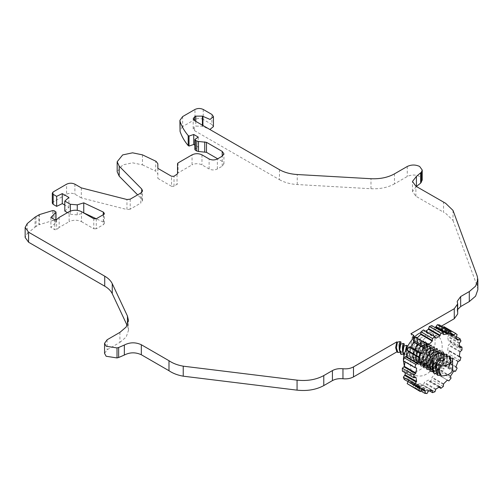 <?xml version="1.0" encoding="UTF-8"?>
<svg xmlns="http://www.w3.org/2000/svg" width="503" height="503" viewBox="0 0 503 503"><rect width="100%" height="100%" fill="white"/><g stroke="black" fill="none" stroke-linecap="round" stroke-linejoin="round"><path stroke-width="0.38" stroke-dasharray="2.52 1.89" d="M443.099 368.077L438.968 368.077L438.113 369.271L438.968 370.466L443.099 370.466L443.954 369.271L443.099 368.077M422.224 180.061L419.659 176.484C415.535 174.56 411.404 174.56 407.273 176.484L394.478 183.878L394.478 173.862M453.014 210.417L453.014 220.427L445.601 213.285L443.545 212.209L443.545 202.193M403.991 355.929L404.569 356.331L407.399 355.803L408.467 356.42C406.128 354.156 405.883 350.679 407.732 345.989L407.763 345.926C405.996 351.081 406.21 354.408 408.398 355.91L407.392 357.966L405.877 353.502L406.82 347.617L407.292 347.894L409.964 347.277L411.039 347.894L410.121 349.528L410.599 349.799L413.271 349.183L414.34 349.799L413.422 351.434L413.9 351.71L416.572 351.088L417.641 351.704L416.729 353.339L417.201 353.615L419.873 352.999L420.942 353.615L420.03 355.25L420.508 355.52L423.18 354.904L424.249 355.52L423.331 357.155L423.809 357.432L426.481 356.809L427.55 357.426L426.632 359.06L427.11 359.337L429.782 358.714L430.851 359.337L429.939 360.965L428.996 366.85L430.518 371.315L430.989 371.585L429.474 367.127L430.417 361.242L431.046 361.104M426.632 359.06L425.695 364.945L427.21 369.403L427.688 369.68L426.173 365.216L427.11 359.337M423.331 357.155L422.388 363.034L423.91 367.498L424.387 367.775L422.866 363.311L423.809 357.432M420.03 355.25L419.087 361.129L420.609 365.593L421.08 365.87L419.565 361.405L420.508 355.52M416.729 353.339L415.786 359.224L417.301 363.688L417.779 363.958L416.264 359.5L417.201 353.615M413.422 351.434L412.479 357.312L414 361.776L414.478 362.053L412.957 357.589L413.9 351.71M410.121 349.528L409.178 355.407L410.7 359.871L411.177 360.148L409.656 355.684L410.599 349.799M407.392 357.966L407.87 358.237L406.355 353.779L407.292 347.894M404.569 356.331L404.06 355.596M103.285 214.712L103.285 222.068L104.373 223.389L103.505 224.596L103.505 214.58M157.841 168.367L157.841 178.383L157.841 173.755L155.71 171.152L155.71 161.142M407.732 345.989L407.399 346.567M411.064 347.831L411.039 347.894C409.19 352.584 409.436 356.067 411.768 358.325L411.699 357.815C409.511 356.319 409.297 352.987 411.064 347.831M414.371 349.742L414.34 349.799C412.491 354.496 412.737 357.973 415.069 360.236L415 359.72C412.812 358.224 412.605 354.898 414.371 349.742M417.672 351.647L417.641 351.704C415.792 356.401 416.038 359.878 418.377 362.141L418.307 361.632C416.119 360.129 415.906 356.803 417.672 351.647M420.973 353.552L420.942 353.615C419.1 358.306 419.345 361.783 421.677 364.046L421.608 363.537C419.42 362.034 419.206 358.708 420.973 353.552M424.281 355.464L424.249 355.52C422.401 360.217 422.646 363.694 424.978 365.958L424.909 365.442C422.721 363.946 422.514 360.62 424.281 355.464M427.581 357.369L427.55 357.426C425.701 362.122 425.947 365.599 428.286 367.863L428.216 367.353C426.022 365.851 425.815 362.525 427.581 357.369M430.882 359.274L430.851 359.337C429.009 364.027 429.254 367.504 431.587 369.768L431.517 369.259C429.329 367.756 429.116 364.43 430.882 359.274M429.939 360.965L430.417 361.242M442.483 354.143L443.395 352.509C444.834 354.797 444.639 358.023 442.816 362.185L441.709 363.782C443.627 361.368 443.954 355.709 443.545 356.269L442.583 354.672M442.816 362.185L442.344 361.909C444.162 357.746 444.356 354.521 442.917 352.232L443.395 352.509M442.917 352.232L440.244 352.848L439.176 352.232L440.094 350.604C441.527 352.886 441.338 356.111 439.515 360.28L438.409 361.871C440.326 359.463 440.653 353.804 440.244 354.364L439.176 352.232C441.024 354.219 440.785 357.413 438.446 361.82L439.515 362.437L442.344 361.909M439.515 360.28L439.037 360.003C440.861 355.841 441.056 352.616 439.616 350.327L440.094 350.604M439.616 350.327L436.944 350.943L435.875 350.327L436.793 348.692C438.226 350.981 438.031 354.206 436.214 358.375L435.108 359.966C437.025 357.551 437.352 351.899 436.937 352.452L435.875 350.327C437.723 352.307 437.478 355.508 435.139 359.915L436.208 360.532L439.037 360.003M436.214 358.375L435.736 358.098C437.56 353.93 437.748 350.704 436.315 348.422L436.793 348.692M436.315 348.422L433.643 349.038L432.574 348.422L433.485 346.787C434.925 349.076 434.73 352.301 432.913 356.464L431.807 358.061C433.718 355.646 434.045 349.987 433.636 350.547L432.574 348.422C434.422 350.402 434.177 353.596 431.838 358.01L432.907 358.626L435.736 358.098M432.913 356.464L432.435 356.193C434.252 352.025 434.447 348.799 433.014 346.51L433.485 346.787M433.014 346.51L430.335 347.133L429.266 346.51L430.184 344.882C431.618 347.164 431.429 350.396 429.606 354.558L428.499 356.149C430.417 353.741 430.744 348.082 430.335 348.642L429.266 346.51C431.115 348.497 430.876 351.691 428.537 356.099L429.606 356.721L432.435 356.193M429.606 354.558L429.128 354.282C430.952 350.119 431.146 346.894 429.707 344.605L430.184 344.882M429.707 344.605L427.034 345.221L425.966 344.605L426.884 342.971C428.317 345.259 428.122 348.485 426.305 352.653L425.198 354.244C427.116 351.83 427.443 346.177 427.028 346.73L425.966 344.605C427.814 346.586 427.569 349.786 425.23 354.194L426.299 354.81L429.128 354.282M426.305 352.653L425.827 352.377C427.651 348.208 427.839 344.983 426.406 342.7L426.884 342.971M426.406 342.7L423.733 343.316L422.665 342.7L423.576 341.065C425.016 343.354 424.821 346.58 423.004 350.742L421.898 352.339C423.815 349.925 424.136 344.266 423.727 344.825L422.665 342.7C424.513 344.681 424.268 347.875 421.929 352.289L422.998 352.905L425.827 352.377M423.004 350.742L422.526 350.472C424.343 346.303 424.538 343.077 423.105 340.789L423.576 341.065M423.105 340.789L420.426 341.411L419.357 340.795L420.275 339.16C421.709 341.449 421.52 344.674 419.697 348.837L418.59 350.434C420.508 348.019 420.835 342.361 420.426 342.92L419.357 340.795C421.206 342.776 420.967 345.97 418.628 350.384L419.697 351L422.526 350.472M419.697 348.837L419.219 348.56C421.042 344.398 421.237 341.172 419.798 338.884L420.275 339.16M419.798 338.884L417.125 339.5L416.056 338.884L416.974 337.255C418.408 339.538 418.213 342.763 416.396 346.932L415.289 348.522C417.207 346.114 417.534 340.456 417.119 341.009L416.056 338.884C417.905 340.871 417.66 344.065 415.321 348.472L416.39 349.088L419.219 348.56M416.396 346.932L415.918 346.655C417.742 342.493 417.93 339.261 416.497 336.979L416.974 337.255M416.497 336.979L413.824 337.595C415.673 339.575 415.428 342.776 413.089 347.183L415.918 346.655M279.461 169.674L279.461 179.684L194.56 130.667L193.19 128.762L194.56 126.857L195.799 126.14L202.401 126.14L209.858 129.491M279.461 179.684C284.415 182.488 290.344 184.104 297.242 184.538L370.975 188.732C380.054 189.128 387.895 187.512 394.478 183.878M416.314 186.475L412.473 191.473L415.893 196.239L443.545 212.209M453.014 220.427L477.215 286.15L477.215 276.141M477.85 289.659L477.215 286.15M457.68 309.483L457.233 311.332L457.46 302.636M457.68 313.96L457.46 312.646M441.496 326.095L410.907 343.763C412.523 339.487 412.523 336.149 410.907 333.747M450.839 358.406L450.449 358.828L449.525 356.049M452.713 367.561L452.555 368.171L452.342 367.435L452.511 358.023M119.915 332.376L119.915 342.392L107.12 349.78L104.555 353.358M119.915 342.392L126.19 337.004L128.466 330.471L127.454 324.869M127.165 325.447L127.454 326.063M27.263 223.571L27.263 233.581L25.15 237.447M27.263 233.581L35.053 227.155L35.053 217.145M39.347 214.624L39.347 224.634L52.658 220.591L52.658 210.575M59.14 217.434L59.14 227.444L69.131 221.678L69.131 211.669M81.517 211.669L81.517 221.678C77.387 219.748 73.256 219.748 69.131 221.678M81.517 221.678L93.797 228.771L93.797 218.755M96.274 218.755L96.274 228.771L103.505 224.596M103.285 222.068L96.268 218.761M53.167 191.945L53.167 201.961L66.61 194.196L66.61 184.186M81.323 187.889L81.323 197.905L126.957 209.531L126.957 199.521M130.202 199.169L130.202 209.179L140.783 203.074L140.783 193.058M141.727 192.347L141.727 199.018L137.64 194.875M142.475 154.855L142.475 164.865L132.559 162.827L122.675 164.927L117.174 171.762M142.475 164.865L155.71 171.152M157.841 178.383L171.529 186.286L171.529 176.27M177.534 173.818L177.534 163.645M178.049 162.934L178.049 172.944L192.052 164.858L192.052 154.849M222.219 166.185L222.219 156.175L222.219 161.419L223.929 163.802L222.219 166.185L217.371 168.983C214.618 170.272 211.864 170.272 209.116 168.983L201.961 164.858C198.66 163.312 195.359 163.312 192.052 164.858M222.219 161.419L217.68 158.797M182.639 116.577L182.639 126.586L194.969 119.463L194.969 109.453M203.231 109.453L203.231 119.463L211.901 124.474L211.901 114.458M202.935 116.438L202.935 126.448M213.435 126.618L211.901 124.474M203.231 119.463C200.477 118.18 197.723 118.18 194.969 119.463M182.639 126.586L179.904 130.403M195.384 138.771L195.384 148.787L198.276 147.115L194.868 145.153M195.384 148.787L194.868 149.498M178.049 172.944L177.534 173.661M177.534 183.828L174.007 186.286L171.529 186.286M141.727 199.018L142.494 200.691L140.783 203.074M130.202 209.179L126.957 209.531M81.323 197.905L74.903 194.196C72.136 192.907 69.376 192.907 66.61 194.196M53.167 201.961L52.306 203.155M64.799 211.071L68.924 207.462L64.799 205.086M70.357 211.078L70.357 214.278L67.484 212.618M70.357 214.278L77.267 214.869L83.756 212.863M96.274 228.771L93.797 228.771M59.14 227.444L56.625 229.62L54.827 229.726L50.878 227.444L55.858 222.471L55.67 211.644M55.858 219.899L55.858 222.471L55.67 221.66L54.028 220.71L52.658 220.591M39.347 224.634L38.926 224.816L38.926 214.8M36.034 216.472L36.034 226.482L38.926 224.816M36.034 226.482L35.053 227.155M401.155 342.115C399.388 347.271 399.602 350.597 401.79 352.094L401.859 352.609L400.79 351.987L399.734 352.194M401.13 342.172C399.281 346.869 399.527 350.346 401.859 352.609L400.79 354.15M405.097 354.005L405.16 354.514L404.091 353.898L403.035 354.099M404.431 344.077C402.582 348.774 402.828 352.251 405.16 354.514L404.091 356.055M410.7 359.871L411.768 358.325L410.7 357.708L407.87 358.237M414 361.776L415.069 360.236L414 359.62L411.177 360.148M417.301 363.688L418.377 362.141L417.308 361.525L414.478 362.053M420.609 365.593L421.677 364.046L420.609 363.43L417.779 363.958M423.91 367.498L424.978 365.958L423.91 365.335L421.08 365.87M427.21 369.403L428.286 367.863L427.217 367.247L424.387 367.775M430.518 371.315L431.587 369.768L430.518 369.152L427.688 369.68M434.19 361.185C432.423 366.335 432.63 369.667 434.818 371.164L434.888 371.679L433.819 371.057L432.762 371.264M434.158 361.242C432.31 365.933 432.555 369.416 434.888 371.679L433.819 373.22M437.12 375.125L438.195 373.584L437.126 372.968L436.189 373.144M437.459 363.147C435.611 367.844 435.856 371.321 438.195 373.584L438.126 373.069C435.931 371.572 435.724 368.246 437.491 363.091M440.427 374.873L441.496 375.49L441.112 376.011M439.779 372.371L441.427 374.98L441.496 375.49L440.307 374.062M452.625 370.082L451.656 369.447L452.555 368.171M452.398 367.718L449.424 368.158L448.318 367.592M450.864 358.589L450.694 362.267L449.424 366.002L448.355 367.542L449.713 364.625L449.669 358.626M449.424 366.002L448.946 365.725L450.317 361.45L450.449 358.828M447.532 356.495L446.96 361.984L445.048 365.637L446.117 366.253L448.946 365.725M446.368 356.715L446.406 362.72L445.017 365.687C446.934 363.273 447.261 357.614 446.846 358.174L445.884 356.577M446.123 364.09L445.645 363.82C447.469 359.651 447.657 356.426 446.224 354.137M443.061 354.81L443.105 360.814L441.747 363.732L442.816 364.348L445.645 363.82M414.441 337.136L413.931 342.92L411.988 346.617C413.906 344.203 414.227 338.544 413.818 339.104L412.856 337.507M412.756 336.979C414.604 338.959 414.359 342.159 412.02 346.567L413.089 347.183M413.095 345.027L410.907 343.763M450.694 362.267L450.317 361.45M50.878 217.434L50.878 227.444M198.276 137.105L198.276 147.115M68.924 207.462L68.924 197.453M415.937 377.313L404.381 370.636L402.343 371.113M405.211 372.767L404.381 370.636M429.681 367.247L431.775 371.447M433.039 371.969L439.213 369.523C444.042 364.706 445.639 359.953 443.998 355.275L443.721 354.716M405.185 361.99L405.072 361.418L403.368 360.94M416.459 337.79L417.05 338.129M423.425 329.93L424.375 331.571L425.714 331.251M431.769 325.604L432.014 327.899L435.78 327.308M439.465 324.925L438.974 327.598L439.918 328.597L442.043 328.799L443.445 327.22M443.992 326.699L445.583 327.969L444.413 330.691L445.796 333.294L446.419 333.539L448.538 332.169L449.386 334.369L447.683 336.821L448.374 340.971L450.411 340.493L450.411 343.36L448.374 345.234L447.683 350.189L449.386 350.666L448.538 353.848L446.419 354.923L444.413 360.085L445.583 361.456L443.992 364.568L442.043 364.719L438.974 369.46L439.471 371.566L437.321 374.232L435.78 373.44L432.014 377.193L431.769 379.771L429.329 381.676L428.38 380.035L424.375 382.343L423.425 385.091L420.986 386.002L420.741 383.701L416.974 384.292L415.434 386.87L413.29 386.681L413.78 384.009L412.837 383.003L410.712 382.808L408.763 384.908M447.268 380.149L447.683 380.381M407.99 381.614L408.342 380.909L406.958 378.313L406.336 378.067L404.217 379.432M433.158 368.485C427.21 375.181 421.206 377.439 415.138 375.269C411.894 372.93 410.341 369.498 410.479 364.983C408.574 353.835 426.091 332.037 434.328 335.319L437.616 336.337C443.42 338.626 443.797 352.018 438.113 361.405M416.635 368.089L405.072 361.418M417.899 384.738L406.336 378.067M416.572 385.669L408.342 380.909M422.275 389.485L410.712 382.808M423.054 389.366L413.78 384.009M420.873 391.057L413.29 386.681M426.997 393.547L415.434 386.87M428.537 390.969L416.974 384.292M432.297 390.378L420.741 383.701M429.046 390.655L420.986 386.002M434.982 391.762L423.425 385.091M428.537 344.838L416.974 338.167M435.938 389.02L424.375 382.343M439.936 386.706L428.38 380.035M438.597 387.027L429.329 381.676M443.332 386.449L431.769 379.771M435.938 338.249L424.375 331.571M443.577 383.871L432.014 377.193M447.337 380.117L435.78 373.44M448.883 380.909L437.321 374.232M451.028 378.237L439.471 371.566M443.577 334.577L432.014 327.899M450.537 376.137L438.974 369.46M453.605 371.396L442.043 364.719M455.555 371.245L443.992 364.568M457.145 368.133L445.583 361.456M450.537 334.269L438.974 327.598M450.669 333.778L442.043 328.799M455.976 366.756L444.413 360.085M457.975 361.6L446.419 354.923M457.145 334.646L445.583 327.969M460.1 360.519L448.538 353.848M459.132 356.294L449.386 350.666M455.976 337.368L444.413 330.691M456.837 339.556L446.419 333.539M459.239 356.86L447.683 350.189M459.937 351.911L448.374 345.234M456.328 336.67L448.538 332.169M460.949 341.047L449.386 334.369M461.974 350.031L450.411 343.36M459.107 345.517L450.411 340.493M459.239 343.492L447.683 336.821M459.937 347.642L448.374 340.971M427.028 343.656L427.028 350.993L421.633 358.815L415.289 360.475L414.51 360.148L412.498 355.709L415.289 347.73L421.633 342.059L427.028 343.656L425.412 341.688L416.905 345.146L412.322 357.275L415.113 362.858L421.344 362.487L427.575 356.495L430.373 348.522L428.298 343.354L419.791 346.812L415.208 358.941L418.006 364.524L424.236 364.153L430.467 358.167L433.259 350.189L431.19 345.02L422.683 348.485L418.1 360.613L420.892 366.197L427.129 365.819L433.36 359.834L436.151 351.861L434.083 346.693L425.576 350.151L420.992 362.279L423.784 367.863L430.015 367.492L436.246 361.5L439.044 353.527L436.969 348.359L428.462 351.817L423.878 363.946L426.676 369.535L432.907 369.158L439.138 363.172L441.93 355.193L439.861 350.031L431.354 353.49L426.77 365.618L429.562 371.201L434.686 371.327L440.251 367.215L444.633 354.496M442.929 351.804L434.447 354.923L429.65 366.725M415.289 347.73L412.932 355.961L415.302 360.607L420.508 360.337L425.72 355.426L428.091 348.875L426.443 344.643L419.515 347.554L415.824 357.627L418.188 362.273L423.4 362.003L428.613 357.092L430.983 350.541L429.336 346.309L422.401 349.22L418.71 359.293L421.08 363.946L426.293 363.675L431.499 358.765L433.869 352.213L432.222 347.982L425.293 350.893L421.602 360.965L423.972 365.612L429.178 365.341L434.391 360.431L436.761 353.879L435.114 349.648L428.185 352.559L424.494 362.632L426.858 367.278L432.071 367.008L437.283 362.097L439.653 355.552L438.006 351.314L431.071 354.231L427.38 364.304L429.751 368.95L434.963 368.68L440.169 363.77L442.539 357.218L440.892 352.987L440.037 352.49L433.102 355.401L429.411 365.474L431.781 370.12L436.447 370.101L441.357 366.121L443.998 355.275M440.81 352.936L433.907 355.967L430.272 365.97L432.643 370.617L439.213 369.523M427.028 350.993L425.771 341.895L417.264 345.354L412.68 357.482L415.472 363.065L421.709 362.694L427.94 356.702L430.731 348.73L428.663 343.562L420.156 347.02L415.572 359.155L418.364 364.738L424.595 364.361L430.832 358.375L433.624 350.396L431.549 345.234L423.048 348.692L418.465 360.821L421.256 366.404L427.487 366.033L433.718 360.041L436.51 352.069L434.441 346.9L425.934 350.358L421.351 362.487L424.142 368.07L430.379 367.699L436.61 361.707L439.402 353.735L437.333 348.566L428.826 352.025L424.243 364.159L427.034 369.743L433.265 369.365L439.503 363.38L442.294 355.407L440.219 350.239L431.719 353.697L427.135 365.826L429.927 371.409L436.158 371.038L442.389 365.046L445.18 357.073L443.112 351.905L437.824 352.559L432.404 358.526M403.463 360.997L403.469 360.519M420.854 332.615C424.821 330.861 428.066 330.754 430.599 332.282C438.434 335.073 435.214 354.999 427.305 363.059C421.269 370.629 414.874 373.352 408.122 371.22L404.33 366.41M415.289 360.475L420.47 359.375L425.242 354.313L427.242 348.095L425.582 344.146L418.653 347.057L414.962 357.13L417.333 361.776L422.539 361.506L427.751 356.596L430.122 350.044L428.474 345.812L421.539 348.724L417.848 358.796L420.219 363.449L425.431 363.179L430.643 358.268L433.014 351.716L431.367 347.485L424.431 350.396L420.741 360.469L423.111 365.115L428.323 364.845L433.529 359.934L435.9 353.383L434.252 349.151L427.324 352.062L423.633 362.135L426.003 366.781L431.209 366.511L436.422 361.6L438.792 355.055L437.145 350.824L430.21 353.735L426.519 363.807L428.889 368.454L434.102 368.183L439.314 363.273L441.684 356.721L440.037 352.49M407.273 166.474L407.273 176.484M194.56 130.667L194.56 126.857M297.242 184.538L297.242 174.528M370.975 188.732L370.975 178.722M415.893 196.239L415.893 186.229M440.76 365.059L439.653 368.875M107.12 339.77L107.12 349.78M201.961 154.849L201.961 164.858M450.154 358.57C452.002 360.557 451.763 363.751 449.424 368.158M54.028 210.694L54.028 220.71M56.625 219.61L56.625 229.62M77.267 214.869L77.267 210.311M74.903 184.186L74.903 194.196M174.007 186.286L174.007 176.27M177.025 174.528L177.025 184.544M209.116 168.983L209.116 158.973M202.401 126.14L202.401 125.184M195.799 121.374L195.799 126.14M54.827 219.717L54.827 229.726M217.371 168.983L217.371 158.973M433.819 371.057L432.31 368.9M430.518 369.152C428.179 366.888 427.94 363.411 429.782 358.714M427.217 367.247C424.878 364.983 424.633 361.506 426.481 356.809M423.91 365.335C421.577 363.078 421.332 359.595 423.18 354.904M420.609 363.43C418.27 361.167 418.031 357.69 419.873 352.999M417.308 361.525C414.969 359.261 414.724 355.784 416.572 351.088M414 359.62C411.668 357.356 411.423 353.879 413.271 349.183M410.7 357.708C408.361 355.445 408.122 351.968 409.964 347.277M407.399 355.803L406.311 354.552L405.431 350.949M404.091 353.898L402.582 351.742M400.79 351.987L399.281 349.83M437.126 372.968L435.894 371.453M416.39 349.088C418.729 344.681 418.974 341.487 417.125 339.5M419.697 351C422.036 346.586 422.281 343.392 420.426 341.411M422.998 352.905C425.337 348.497 425.582 345.297 423.733 343.316M426.299 354.81C428.638 350.402 428.883 347.208 427.034 345.221M429.606 356.721C431.945 352.307 432.19 349.113 430.335 347.133M432.907 358.626C435.246 354.219 435.491 351.019 433.643 349.038M436.208 360.532C438.547 356.124 438.792 352.924 436.944 350.943M439.515 362.437C441.854 358.029 442.099 354.835 440.244 352.848M442.816 364.348C445.155 359.934 445.4 356.74 443.552 354.76M446.117 366.253C448.456 361.846 448.701 358.645 446.853 356.665M415.415 377.502L403.852 370.824M417.371 385.141L405.814 378.47M416.176 368.045L404.613 361.368M415.811 386.09L408.002 381.582M421.81 390.051L410.247 383.38M422.155 389.63L413.604 384.688M428.191 391.636L416.629 384.965M430.744 390.089L420.747 384.317M428.191 344.574L416.629 337.897M435.749 389.706L424.186 383.028M439.427 386.769L428.569 380.501M435.749 337.777L424.186 331.106M443.571 384.487L432.008 377.81M443.571 333.967L432.008 327.29M450.713 376.615L439.15 369.938M454.064 371.428L442.508 364.757M450.713 333.59L439.15 326.912M456.315 367.039L444.753 360.362M450.826 333.03L442.508 328.226M458.503 361.399L446.941 354.722M456.315 336.696L444.753 330.025M459.698 356.91L448.142 350.233M456.202 338.481L446.941 333.137M460.459 351.496L448.902 344.819M459.698 342.914L448.142 336.243M459.434 346.863L448.902 340.783M429.6 365.442L426.77 365.618L427.431 364.191M429.663 367.284L430.323 365.863M426.519 363.807L427.38 364.304M426.707 363.776L424.243 364.159L423.878 363.946L424.545 362.525M423.633 362.135L424.494 362.632M423.822 362.11L421.351 362.487L420.992 362.279L421.652 360.858M415.151 357.099L412.68 357.482L412.322 357.275L412.982 355.847M420.929 360.437L418.1 360.613L418.76 359.186M418.037 358.771L415.572 359.155L415.208 358.941L415.874 357.52M438.113 359.261L438.113 369.271M104.373 223.389L104.373 213.379M443.954 359.261L443.954 369.271M412.473 191.473L412.473 181.464M457.233 311.332L457.233 301.322M128.466 330.471L128.466 320.461M202.929 125.492L202.929 126.618M193.19 128.762L193.19 118.752M142.494 200.691L142.494 190.675M223.929 163.802L223.929 153.792M440.791 364.996L439.591 369.548M404.462 344.021C402.696 349.176 402.903 352.502 405.097 353.999M56.009 219.88L56.009 222.131M406.958 378.313L418.515 384.984M412.837 383.003L424.394 389.68M439.918 328.597L451.48 335.275M445.796 333.294L457.359 339.971M429.927 371.409L429.562 371.201M443.112 351.905L442.753 351.698M432.643 370.617L431.781 370.12M437.616 336.337L430.599 332.282M415.138 375.269L408.122 371.22M429.751 368.95L428.889 368.454M427.034 369.743L426.676 369.535M440.219 350.239L439.861 350.031M426.858 367.278L426.003 366.781M438.006 351.314L437.145 350.824M424.142 368.07L423.784 367.863M437.333 348.566L436.969 348.359M425.771 341.895L425.412 341.688M425.582 344.146L426.443 344.643M415.302 360.607L414.51 360.148M423.972 365.612L423.111 365.115M435.114 349.648L434.252 349.151M421.256 366.404L420.892 366.197M434.441 346.9L434.083 346.693M415.472 363.065L415.113 362.858M428.663 343.562L428.298 343.354M418.188 362.273L417.333 361.776M429.336 346.309L428.474 345.812M421.08 363.946L420.219 363.449M432.222 347.982L431.367 347.485M418.364 364.738L418.006 364.524M431.549 345.234L431.19 345.02"/><path stroke-width="0.75" d="M438.968 360.45L438.113 359.261L438.968 358.067L443.099 358.067L443.954 359.261L443.099 360.45L438.968 360.45M414.019 337.544L412.756 336.979L413.667 335.344L410.907 333.747L454.259 308.716L457.68 303.95L457.233 301.322L460.654 296.556L469.299 291.564L475.58 286.163L477.85 279.643L477.215 276.141L453.014 210.417L445.601 203.275L415.893 186.229L412.473 181.464L416.396 176.421L421.407 172.189L422.224 170.052L419.659 166.474C415.535 164.544 411.404 164.544 407.273 166.474L394.478 173.862C387.895 177.502 380.054 179.118 370.975 178.722L297.242 174.528C290.344 174.095 284.415 172.472 279.461 169.674L194.56 120.657L193.19 118.752L194.56 116.841L195.799 116.13L202.401 116.13L210.059 119.437L213.435 116.608L211.901 114.458L203.231 109.453C200.477 108.17 197.723 108.17 194.969 109.453L182.639 116.577L179.904 120.387L180.061 131.39C181.671 136.332 184.381 141.066 188.197 145.587L188.197 135.577L189.021 136.055L193.73 134.483L198.276 137.105L194.868 139.488L194.868 149.498L195.384 150.215L195.384 140.205L194.868 139.488M431.046 361.104L433.089 360.626L434.158 361.242L433.24 362.877L432.297 368.756L433.819 373.22L434.296 373.496L432.775 369.032L433.718 363.147L436.39 362.531L437.459 363.147L436.541 364.782L437.019 365.059L439.691 364.436L440.76 365.059L440.232 365.983C446.752 365.914 450.851 364.059 452.537 360.418L452.713 359.299L452.537 360.418M404.06 355.596L403.048 351.867L403.991 345.989L406.663 345.366L407.732 345.989M168.989 360.708L168.989 370.724L141.33 354.753C135.527 352.1 129.862 352.194 124.342 355.049L124.342 345.033C129.862 342.185 135.527 342.09 141.33 344.744L168.989 360.708C172.812 363.336 177.559 365.159 183.23 366.178L297.066 380.149C307.302 381.211 316.205 379.69 323.781 375.578L332.426 370.585C335.407 368.963 338.921 368.353 342.958 368.743C347.001 369.133 350.509 368.517 353.49 366.894L396.848 341.864L397.383 342.172L400.055 341.556L401.13 342.172L400.212 343.807L400.69 344.083L403.362 343.461L404.431 344.077L403.513 345.712L402.576 351.597L404.091 356.055M400.212 343.807L399.269 349.686L400.79 354.15L401.268 354.426L399.747 349.962L400.69 344.083M396.848 341.864L395.616 347.579L396.848 351.874L397.961 352.521L396.446 348.057L397.383 342.172M77.267 210.311L77.267 204.853L83.756 202.847L103.285 212.059L104.373 213.379L103.505 214.58L96.274 218.755L93.797 218.755L81.517 211.669C77.387 209.738 73.256 209.738 69.131 211.669L59.14 217.434L56.625 219.61L54.827 219.717L50.878 217.434L55.858 212.461L55.858 219.899M137.64 194.875L119.198 176.182L119.198 166.172L117.174 161.752L122.675 154.918L132.559 152.818L142.475 154.855L156.131 161.362L157.841 163.745L157.841 168.367L157.841 163.745L157.841 168.367L171.529 176.27L174.007 176.27L177.534 173.818L177.534 163.645L178.049 162.934L192.052 154.849C195.359 153.302 198.66 153.302 201.961 154.849L209.116 158.973C211.864 160.262 214.618 160.262 217.371 158.973L222.219 156.175L223.929 153.792L222.219 151.409L222.219 156.175M188.197 135.577C184.381 131.057 181.671 126.322 180.061 121.38L179.904 120.387M195.384 140.205L196.736 140.985L196.736 150.994L195.384 150.215M196.736 150.994L198.503 151.485L198.503 141.469L196.736 140.985M198.503 141.469L206.488 142.324L222.219 151.409M119.198 166.172L141.727 189.009L142.494 190.675L140.783 193.058L130.202 199.169L126.957 199.521L81.323 187.889L74.903 184.186C72.136 182.891 69.376 182.891 66.61 184.186L53.167 191.945L52.306 193.146L52.306 203.155L53.167 204.35L53.167 194.34L52.306 193.146M53.167 194.34L56.644 196.352L62.284 193.617L68.924 197.453L64.799 201.055L70.357 204.268L70.357 211.078M77.267 204.853L70.357 204.268M55.67 211.644L55.858 212.461L55.67 211.644L54.028 210.694L52.658 210.575L39.347 214.624L35.053 217.145L27.263 223.571L25.15 227.438L28.57 232.204L104.718 276.172C108.365 278.291 110.874 280.793 112.251 283.679L127.454 316.054L128.466 320.461L126.19 326.994L119.915 332.376L107.12 339.77L104.555 343.342L106.139 346.246L117.01 347.925L118.639 347.491L118.639 357.501L124.342 355.049M124.342 345.033L118.639 347.491M403.513 345.712L403.991 345.989M407.399 346.567L406.82 347.617L407.292 347.894M433.24 362.877L433.718 363.147M448.318 367.592C450.235 365.178 450.562 359.526 450.147 360.079L449.085 357.954L450.154 358.57L452.511 358.023L452.713 367.561M449.669 358.626L449.085 357.954L450.003 356.319L449.525 356.049L446.853 356.665L445.784 356.049L446.702 354.414L447.532 356.495M445.884 356.577L445.784 356.049L446.368 356.715M442.583 354.672L442.483 354.143L443.552 354.76L446.224 354.137L446.702 354.414M443.061 354.81L442.483 354.143L442.772 353.634M412.856 337.507L412.756 336.979M416.396 176.421L416.396 186.431L420.646 183.142L422.224 180.061L422.224 170.052M460.654 296.556L460.654 306.566L469.299 301.574L475.58 296.173L477.85 289.659L477.85 279.643M460.654 306.566L457.68 309.483M454.259 308.716L454.259 318.726L457.68 313.96L457.68 303.95M454.259 318.726L441.496 326.095M450.003 356.319L450.864 358.589M440.232 365.983L439.591 369.548L439.785 372.371L441.112 376.011C447.481 375.678 451.323 373.698 452.625 370.082L452.7 367.366M436.541 364.782L435.868 367.247L436.378 373.943L437.107 374.697C437.962 372.264 437.755 369.667 436.485 366.894L435.868 367.247M436.485 366.894L437.019 365.059M406.82 347.617L406.707 347.938M396.848 351.874L353.49 376.91L353.49 366.894M342.958 368.743L342.958 378.753C347.001 379.143 350.509 378.526 353.49 376.91M342.958 378.753C338.921 378.363 335.407 378.979 332.426 380.601L323.781 385.587L323.781 375.578M183.23 366.178L183.23 376.187L297.066 390.158C307.302 391.221 316.205 389.699 323.781 385.587M168.989 370.724C172.812 373.345 177.559 375.169 183.23 376.187M104.555 343.342L104.555 353.358L106.139 356.256L117.01 357.941L118.639 357.501M112.251 283.679L112.251 293.689L127.165 325.447M112.251 293.689C110.874 290.809 108.365 288.307 104.718 286.182L104.718 276.172M25.15 227.438L25.15 237.447L28.57 242.22L104.718 286.182M96.268 218.761L83.756 212.863L83.756 202.847M117.174 161.752L117.174 171.762L119.198 176.182M217.68 158.797L206.488 152.334L206.488 142.324M209.858 129.491L213.435 126.618L213.435 116.608M188.197 145.587L189.021 146.065L193.73 144.493L194.868 145.153M206.488 152.334L198.503 151.485M64.799 205.086L62.284 203.633L56.644 206.362L53.167 204.35M67.484 212.618L64.799 211.071L64.799 201.055M399.734 352.194L397.961 352.521M403.035 354.099L401.268 354.426M432.762 371.264L430.989 371.585M436.189 373.144L434.296 373.496M436.378 373.943L437.107 374.697M439.691 364.436C437.849 369.133 438.088 372.61 440.427 374.873L437.597 375.401M413.667 335.344L414.441 337.136M189.021 136.055L189.021 146.065M56.644 196.352L56.644 206.362M193.73 134.483L193.73 144.493M62.284 193.617L62.284 203.633M413.906 377.784L413.906 374.924L415.937 373.044L416.635 368.089L414.931 367.611L415.78 364.436L417.899 363.355L419.898 358.199L418.729 356.822L420.326 353.71L422.275 353.559L425.337 348.818L424.846 346.718L426.997 344.046L428.537 344.838L432.297 341.084L432.542 338.506L434.982 336.601L435.938 338.249L439.936 335.935L440.892 333.193L443.332 332.282L443.577 334.577L447.337 333.986L448.883 331.408L451.028 331.603L450.537 334.269L451.48 335.275L453.605 335.47L455.555 333.37L457.145 334.646L455.976 337.368L457.359 339.971L457.975 340.217L460.1 338.846L460.949 341.047L459.239 343.492L459.937 347.642L461.974 347.171L461.974 350.031L459.937 351.911L459.239 356.86L460.949 357.337L460.1 360.519L457.975 361.6L455.976 366.756L457.145 368.133L455.555 371.245L453.605 371.396L450.537 376.137L451.028 378.237L448.883 380.909L447.337 380.117L443.577 383.871L443.332 386.449L440.892 388.354L439.936 386.706L435.938 389.02L434.982 391.762L432.542 392.673L432.297 390.378L428.537 390.969L426.997 393.547L424.846 393.352L425.337 390.686L424.394 389.68L422.275 389.485L420.326 391.585L418.729 390.309L419.898 387.587L418.515 384.984L417.899 384.738L415.774 386.109L414.931 383.908L416.635 381.463L415.937 377.313L413.906 377.784L402.343 371.113L402.343 368.246L404.381 366.373L405.072 361.418M416.635 381.463L405.072 374.785L405.211 372.767M416.459 337.79L428.191 344.574M447.859 380.488L447.274 380.149L447.859 380.488M429.681 367.247L432.404 358.526C437.377 352.496 441.244 351.408 443.998 355.275M431.775 371.447L433.039 371.969M414.931 367.611L403.368 360.94L404.217 357.759L406.336 356.684L408.342 351.522L407.172 350.151L408.763 347.039L410.712 346.888L413.78 342.147L413.29 340.041L415.434 337.368L416.629 337.897M416.974 338.167L420.741 334.413L420.986 331.835L423.425 329.93L434.982 336.601M425.714 331.251L428.38 329.264L429.329 326.516L431.769 325.604L443.332 332.282M435.265 327.623L437.321 324.737L439.465 324.925L451.028 331.603M443.445 327.22L443.992 326.699L455.555 333.37M420.326 391.585L407.172 383.638L408.002 381.582M415.774 386.109L404.217 379.432L403.368 377.231L405.072 374.785M438.113 361.405L433.158 368.485M413.906 374.924L402.343 368.246M414.931 383.908L403.368 377.231M415.937 373.044L404.381 366.373M419.898 387.587L416.572 385.669M415.78 364.436L404.217 357.759M418.729 390.309L407.172 383.638M417.899 363.355L406.336 356.684M419.898 358.199L408.342 351.522M425.337 390.686L423.054 389.366M418.729 356.822L407.172 350.151M420.326 353.71L408.763 347.039M424.846 393.352L420.873 391.057M422.275 353.559L410.712 346.888M425.337 348.818L413.78 342.147M424.846 346.718L413.29 340.041M426.997 344.046L415.434 337.368M432.542 392.673L429.046 390.655M432.297 341.084L420.741 334.413M432.542 338.506L420.986 331.835M440.892 388.354L438.597 387.027M439.936 335.935L428.38 329.264M440.892 333.193L429.329 326.516M447.337 333.986L435.78 327.308M448.883 331.408L437.321 324.737M453.605 335.47L450.669 333.778M460.949 357.337L459.132 356.294M457.975 340.217L456.837 339.556M460.1 338.846L456.328 336.67M461.974 347.171L459.107 345.517M444.633 354.496L442.929 351.804M403.469 360.519C402.702 352.559 411.737 336.098 420.854 332.615M404.33 366.41L403.463 360.997M421.407 172.189L421.407 182.199M469.299 291.564L469.299 301.574M332.426 380.601L332.426 370.585M297.066 380.149L297.066 390.158M141.33 354.753L141.33 344.744M117.01 357.941L117.01 347.925M127.454 324.869L127.454 316.054M28.57 232.204L28.57 242.22M103.285 212.059L103.285 214.712M141.727 189.009L141.727 192.347M180.061 121.38L180.061 131.39M194.56 116.841L194.56 120.657M420.646 173.126L420.646 183.142M204.721 151.849L204.721 141.84M202.401 125.184L202.401 116.13M195.799 116.13L195.799 121.374M432.31 368.9L432.096 363.751L433.089 360.626M405.431 350.949L406.663 345.366M402.582 351.742L402.369 346.592L403.362 343.461M399.281 349.83L399.068 344.687L400.055 341.556M435.894 371.453L435.397 365.662L436.39 362.531M416.176 382.041L404.613 375.364M415.415 373.459L403.852 366.788M419.559 388.259L415.811 386.09M417.371 363.556L405.814 356.885M419.559 357.916L408.002 351.245M425.161 391.365L422.155 389.63M421.81 353.527L410.247 346.85M425.161 348.34L413.604 341.669M432.303 390.988L430.744 390.089M432.303 340.468L420.747 333.797M440.125 387.178L439.427 386.769M440.125 335.25L428.569 328.578M447.683 333.319L436.126 326.642M454.064 334.904L450.826 333.03M459.698 356.91L459.182 356.614M458.503 339.814L456.202 338.481M460.459 347.454L459.434 346.863M202.929 116.608L202.929 125.492M439.779 372.371L439.892 372.767M56.009 212.121L56.009 219.88"/></g></svg>
